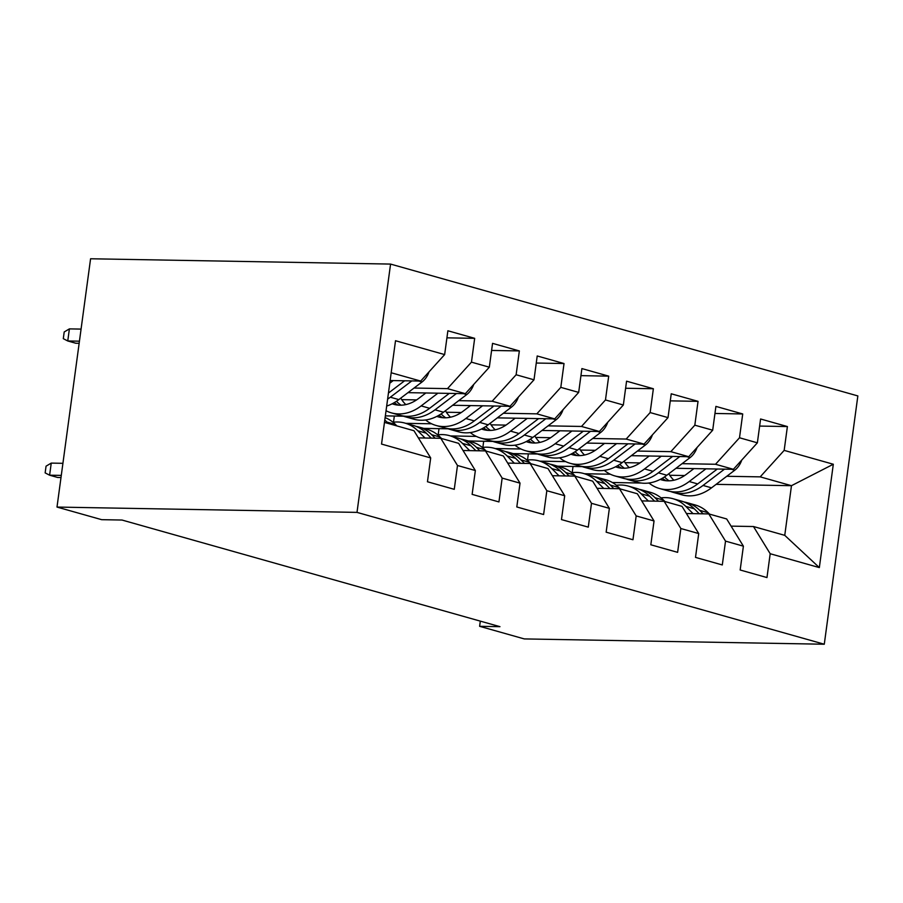 <?xml version="1.0" encoding="UTF-8"?>
<svg xmlns="http://www.w3.org/2000/svg" width="903" height="903" viewBox="0 0 903 903"><rect width="100%" height="100%" fill="white"/><g stroke="black" fill="none" stroke-linecap="round" stroke-linejoin="round"><path stroke-width="1.35" d="M480.317 621.129L479.617 626.31L499.957 626.671L122.018 520.038L101.678 519.676L57.002 507.068L90.582 258.766L390.57 264.082L857.85 395.932L824.281 644.234L357.001 512.385L390.57 264.082M716.113 484.358L791.468 485.69L833.311 464.244L784.165 450.383L787.393 426.555L760.586 418.992L757.369 442.82L739.501 437.774L742.717 413.958L715.91 406.395L712.693 430.212L694.825 425.178L698.042 401.35L671.245 393.787L668.017 417.615L650.149 412.569L653.366 388.741L626.569 381.179L623.341 405.007L605.473 399.961L608.701 376.145L581.893 368.582L578.676 392.399L560.808 387.364L564.025 363.537L537.217 355.974L534 379.802L516.132 374.756L519.349 350.928L492.553 343.366L489.324 367.194L471.456 362.148L474.673 338.332L447.877 330.769L444.648 354.586L420.685 381.066L391.18 372.747M833.311 464.244L819.337 567.592L770.191 553.731L753.486 526.528L731.08 526.133M444.648 354.586L395.514 340.724L381.54 444.073L430.686 457.934L427.458 481.762L454.265 489.324L457.482 465.496L475.35 470.542L472.134 494.37L498.941 501.933L502.158 478.105L520.026 483.15L516.809 506.967L543.606 514.529L546.834 490.713L564.702 495.747L561.474 519.575L588.282 527.138L591.499 503.31L609.367 508.355L606.15 532.183L632.958 539.746L636.175 515.918L654.043 520.963L650.826 544.78L677.622 552.343L680.851 528.526L698.719 533.56L695.502 557.388L722.298 564.951L725.527 541.123L743.395 546.168L740.167 569.996L766.974 577.559L770.191 553.731M414.048 388.042L447.493 388.629L465.361 393.674L407.964 392.658M471.456 362.148L447.493 388.629M489.324 367.194L465.361 393.674M384.464 422.412L413.969 430.731L430.686 457.934M401.7 399.634L416.622 399.905M458.724 400.65L492.158 401.237L510.037 406.282L452.64 405.266M405.65 404.431L406.531 404.442M516.132 374.756L492.158 401.237M534 379.802L510.037 406.282M457.482 465.496L440.777 438.294L418.371 437.899M440.777 438.294L458.645 443.339L475.35 470.542M385.987 411.17L386.947 411.181M446.375 412.242L461.298 412.502M503.4 413.247L536.833 413.845L554.702 418.89L497.316 417.863M385.355 415.877L403.472 416.204M450.326 417.039L451.207 417.051M560.808 387.364L536.833 413.845M578.676 392.399L554.702 418.89M502.158 478.105L485.453 450.902L463.047 450.507M485.453 450.902L503.321 455.936L520.026 483.15M405.842 423.338L431.623 423.789M491.051 424.839L505.962 425.11M548.065 425.855L581.509 426.453L599.378 431.487L541.992 430.471M423.71 428.372L448.148 428.812M494.991 429.636L495.871 429.659M605.473 399.961L581.509 426.453M623.341 405.007L599.378 431.487M546.834 490.713L530.117 463.499L507.723 463.104M530.117 463.499L547.986 468.544L564.702 495.747M450.507 435.935L476.299 436.397M535.716 437.447L550.638 437.718M592.74 438.463L626.185 439.05L644.053 444.095L586.657 443.08M468.375 440.98L492.812 441.409M539.667 442.244L540.547 442.256M650.149 412.569L626.185 439.05M668.017 417.615L644.053 444.095M591.499 503.31L574.793 476.107L552.388 475.712M574.793 476.107L592.661 481.152L609.367 508.355M495.183 448.543L520.975 448.994M580.392 450.055L595.314 450.315M637.416 451.06L670.85 451.658L688.718 456.704L631.332 455.676M513.051 453.588L537.488 454.017M584.343 454.852L585.223 454.864M694.825 425.178L670.85 451.658M712.693 430.212L688.718 456.704M636.175 515.918L619.469 488.715L597.064 488.32M619.469 488.715L637.337 493.749L654.043 520.963M539.859 461.151L565.639 461.602M625.068 462.652L639.99 462.923M682.092 463.668L715.526 464.266L733.394 469.3L676.008 468.285M557.727 466.185L582.164 466.625M629.019 467.449L629.899 467.472M739.501 437.774L715.526 464.266M757.369 442.82L733.394 469.3M680.851 528.526L664.145 501.312L641.74 500.917M664.145 501.312L682.013 506.357L698.719 533.56M584.534 473.748L610.315 474.21M669.744 475.26L684.655 475.531M726.757 476.276L760.202 476.863L791.468 485.69L784.752 535.344L753.486 526.528M612.358 482.518L641.141 483.026M647.677 483.139L649.189 483.161M784.165 450.383L760.202 476.863M725.527 541.123L708.81 513.92L686.415 513.525M708.81 513.92L726.678 518.965L743.395 546.168M479.617 626.31L524.282 638.918L824.281 644.234M57.002 507.068L357.001 512.385M390.13 380.524L420.685 381.066M573.021 466.456L572.197 472.619M528.357 453.859L527.521 460.011M483.681 441.251L482.845 447.414M439.005 428.643L438.169 434.806M394.329 416.046L393.505 422.198M819.337 567.592L784.752 535.344M787.393 426.555L759.626 426.069M742.717 413.958L714.962 413.461M698.042 401.35L670.286 400.853M653.366 388.741L625.61 388.256M608.701 376.145L580.934 375.648M564.025 363.537L536.269 363.04M519.349 350.928L491.593 350.443M474.673 338.332L446.917 337.835M709.6 514.146L708.166 512.712A52.239 38.321 -74.2 0 0 695.22 504.98L686.731 502.587A52.239 38.321 -74.2 0 0 684.011 501.966M693.064 513.638L685.84 506.414A52.239 38.321 -74.2 0 0 672.882 498.682A52.239 38.321 -74.2 0 0 661.041 497.892M703.189 513.818L699.678 510.319A52.239 38.321 -74.2 0 0 686.731 502.587M672.882 498.682L681.37 501.075A52.239 38.321 105.8 0 1 694.328 508.807L699.272 513.751M693.899 468.601L686.562 474.177A43.367 31.808 105.8 0 1 661.888 479.956A43.367 31.808 105.8 0 1 660.206 479.414M705.943 468.815L689.203 481.525A52.239 38.321 105.8 0 1 659.483 488.5A52.239 38.321 105.8 0 1 648.975 482.992M741.747 460.079A18.094 13.274 105.8 0 1 734.749 470.215L711.53 487.834A52.239 38.321 105.8 0 1 681.821 494.81L673.333 492.417A52.239 38.321 -74.2 0 0 703.042 485.442L724.511 469.142M673.875 480.238A43.367 31.808 105.8 0 1 668.796 473.759M717.321 469.018L697.692 483.929A52.239 38.321 105.8 0 1 667.972 490.905L659.483 488.5M662.294 478.285A43.367 31.808 -74.2 0 0 666.245 480.757M670.681 491.525A52.239 38.321 -74.2 0 0 673.333 492.417M669.123 480.836A43.367 31.808 105.8 0 1 664.473 476.919M664.935 501.537L663.502 500.104A52.239 38.321 -74.2 0 0 650.544 492.372L642.056 489.979A52.239 38.321 -74.2 0 0 639.335 489.358M648.388 501.041L641.164 493.806A52.239 38.321 -74.2 0 0 628.206 486.074A52.239 38.321 -74.2 0 0 616.377 485.283M658.513 501.221L655.014 497.711A52.239 38.321 -74.2 0 0 642.056 489.979M628.206 486.074L636.694 488.467A52.239 38.321 105.8 0 1 649.652 496.198L654.596 501.142M620.259 488.941L618.826 487.507A52.239 38.321 -74.2 0 0 605.868 479.775L597.38 477.382A52.239 38.321 -74.2 0 0 594.659 476.75M603.712 488.433L596.488 481.197A52.239 38.321 -74.2 0 0 583.53 473.465A52.239 38.321 -74.2 0 0 571.701 472.675M613.837 488.613L610.338 485.103A52.239 38.321 -74.2 0 0 597.38 477.382M583.53 473.465L592.018 475.87A52.239 38.321 105.8 0 1 604.976 483.59L609.92 488.546M649.223 455.992L641.886 461.568A43.367 31.808 105.8 0 1 617.223 467.359A43.367 31.808 105.8 0 1 615.53 466.806M661.267 456.207L644.528 468.928A52.239 38.321 105.8 0 1 614.808 475.904A52.239 38.321 105.8 0 1 604.31 470.384M697.071 447.482A18.094 13.274 105.8 0 1 690.073 457.607L666.865 475.226A52.239 38.321 105.8 0 1 637.146 482.202L628.657 479.809A52.239 38.321 -74.2 0 0 658.377 472.833L679.835 456.546M629.199 467.63A43.367 31.808 105.8 0 1 624.12 461.151M672.645 456.41L653.016 471.321A52.239 38.321 105.8 0 1 623.296 478.297L614.808 475.904M617.618 465.677A43.367 31.808 -74.2 0 0 621.58 468.149M626.016 478.917A52.239 38.321 -74.2 0 0 628.657 479.809M624.447 468.228A43.367 31.808 105.8 0 1 619.797 464.323M604.547 443.396L597.21 448.96A43.367 31.808 105.8 0 1 572.547 454.751A43.367 31.808 105.8 0 1 570.865 454.209M616.602 443.61L599.852 456.32A52.239 38.321 105.8 0 1 570.132 463.295A52.239 38.321 105.8 0 1 559.634 457.787M652.395 434.874A18.094 13.274 105.8 0 1 645.397 444.998L622.19 462.618A52.239 38.321 105.8 0 1 592.47 469.594L583.981 467.201A52.239 38.321 -74.2 0 0 613.701 460.225L635.159 443.937M584.523 455.022A43.367 31.808 105.8 0 1 579.455 448.554M627.969 443.813L608.34 458.713A52.239 38.321 105.8 0 1 578.62 465.688L570.132 463.295M572.953 453.069A43.367 31.808 -74.2 0 0 576.904 455.541M581.34 466.309A52.239 38.321 -74.2 0 0 583.981 467.201M579.771 455.62A43.367 31.808 105.8 0 1 575.132 451.714M575.583 476.332L574.15 474.899A52.239 38.321 -74.2 0 0 561.203 467.167L552.715 464.774A52.239 38.321 -74.2 0 0 549.995 464.153M559.047 475.825L551.812 468.601A52.239 38.321 -74.2 0 0 538.865 460.869A52.239 38.321 -74.2 0 0 527.025 460.079M569.172 476.005L565.662 472.506A52.239 38.321 -74.2 0 0 552.715 464.774M538.865 460.869L547.353 463.262A52.239 38.321 105.8 0 1 560.3 470.994L565.244 475.937M530.908 463.724L529.474 462.291A52.239 38.321 -74.2 0 0 516.527 454.559L508.039 452.166A52.239 38.321 -74.2 0 0 505.319 451.545M514.371 463.228L507.147 455.992A52.239 38.321 -74.2 0 0 494.189 448.26A52.239 38.321 -74.2 0 0 482.349 447.47M524.496 463.408L520.997 459.898A52.239 38.321 -74.2 0 0 508.039 452.166M494.189 448.26L502.678 450.653A52.239 38.321 105.8 0 1 515.636 458.385L520.579 463.329M559.871 430.787L552.546 436.363A43.367 31.808 105.8 0 1 527.871 442.143A43.367 31.808 105.8 0 1 526.189 441.601M571.926 431.002L555.176 443.712A52.239 38.321 105.8 0 1 525.456 450.687A52.239 38.321 105.8 0 1 514.958 445.179M607.719 422.265A18.094 13.274 105.8 0 1 600.721 432.402L577.514 450.021A52.239 38.321 105.8 0 1 547.794 456.997L539.305 454.593A52.239 38.321 -74.2 0 0 569.025 447.628L590.483 431.329M539.847 442.425A43.367 31.808 105.8 0 1 534.779 435.946M583.304 431.205L563.664 446.116A52.239 38.321 105.8 0 1 533.944 453.08L525.456 450.687M528.278 440.472A43.367 31.808 -74.2 0 0 532.228 442.944M536.664 453.712A52.239 38.321 -74.2 0 0 539.305 454.593M535.107 443.023A43.367 31.808 105.8 0 1 530.456 439.106M515.207 418.179L507.87 423.755A43.367 31.808 105.8 0 1 483.195 429.546A43.367 31.808 105.8 0 1 481.513 428.993M527.25 418.394L510.511 431.115A52.239 38.321 105.8 0 1 480.791 438.09A52.239 38.321 105.8 0 1 470.282 432.571M563.054 409.669A18.094 13.274 105.8 0 1 556.056 419.793L532.838 437.413A52.239 38.321 105.8 0 1 503.129 444.389L494.641 441.996A52.239 38.321 -74.2 0 0 524.361 435.02L545.818 418.732M495.183 429.817A43.367 31.808 105.8 0 1 490.103 423.338M538.628 418.597L518.999 433.508A52.239 38.321 105.8 0 1 489.279 440.483L480.791 438.09M483.602 427.864A43.367 31.808 -74.2 0 0 487.552 430.336M491.988 441.104A52.239 38.321 -74.2 0 0 494.641 441.996M490.431 430.415A43.367 31.808 105.8 0 1 485.78 426.509M486.243 451.128L484.809 449.694A52.239 38.321 -74.2 0 0 471.851 441.962L463.363 439.569A52.239 38.321 -74.2 0 0 460.643 438.937M469.695 450.62L462.471 443.384A52.239 38.321 -74.2 0 0 449.513 435.652A52.239 38.321 -74.2 0 0 437.684 434.862M479.82 450.8L476.321 447.29A52.239 38.321 -74.2 0 0 463.363 439.569M449.513 435.652L458.002 438.057A52.239 38.321 105.8 0 1 470.96 445.777L475.904 450.732M470.531 405.582L463.194 411.147A43.367 31.808 105.8 0 1 438.531 416.938A43.367 31.808 105.8 0 1 436.838 416.396M482.574 405.797L465.835 418.507A52.239 38.321 105.8 0 1 436.115 425.482A52.239 38.321 105.8 0 1 425.618 419.974M518.378 397.06A18.094 13.274 105.8 0 1 511.38 407.185L488.173 424.805A52.239 38.321 105.8 0 1 458.453 431.781L449.965 429.388A52.239 38.321 -74.2 0 0 479.685 422.412L501.142 406.124M450.507 417.209A43.367 31.808 105.8 0 1 445.427 410.741M493.952 406L474.323 420.9A52.239 38.321 105.8 0 1 444.603 427.875L436.115 425.482M438.926 415.256A43.367 31.808 -74.2 0 0 442.888 417.728M447.324 428.496A52.239 38.321 -74.2 0 0 449.965 429.388M445.755 417.807A43.367 31.808 105.8 0 1 441.104 413.901M441.567 438.519L440.133 437.086A52.239 38.321 -74.2 0 0 427.175 429.354L418.687 426.961A52.239 38.321 -74.2 0 0 415.978 426.34M425.02 438.011L417.796 430.787A52.239 38.321 -74.2 0 0 404.837 423.055A52.239 38.321 -74.2 0 0 393.008 422.265M435.144 438.192L431.645 434.693A52.239 38.321 -74.2 0 0 418.687 426.961M404.837 423.055L413.326 425.448A52.239 38.321 105.8 0 1 426.284 433.18L431.228 438.124M425.855 392.974L418.518 398.539A43.367 31.808 105.8 0 1 393.855 404.33A43.367 31.808 105.8 0 1 392.173 403.788M437.91 393.189L421.159 405.899A52.239 38.321 105.8 0 1 391.439 412.874A52.239 38.321 105.8 0 1 386.044 410.741M473.703 384.452A18.094 13.274 105.8 0 1 466.704 394.588L443.497 412.208A52.239 38.321 105.8 0 1 413.777 419.184L405.289 416.78A52.239 38.321 -74.2 0 0 435.009 409.815L456.466 393.516M405.831 404.612A43.367 31.808 105.8 0 1 400.763 398.133M449.288 393.392L429.647 408.303A52.239 38.321 105.8 0 1 399.927 415.267L391.439 412.874M394.261 402.659A43.367 31.808 -74.2 0 0 398.212 405.131M402.648 415.899A52.239 38.321 -74.2 0 0 405.289 416.78M401.079 405.21A43.367 31.808 105.8 0 1 396.44 401.293M396.891 425.911L395.458 424.478A52.239 38.321 -74.2 0 0 385.118 417.626M388.403 423.518L386.969 422.085A52.239 38.321 -74.2 0 0 384.78 420.087M62.928 463.318L51.245 463.104L49.609 475.192L61.291 475.396M51.245 463.104L46.053 466.174L45.15 472.89L49.609 475.192L57.657 477.461L61.009 477.518M393.234 380.581L389.769 383.211M429.027 371.855A18.094 13.274 105.8 0 1 422.028 381.98L398.821 399.6A52.239 38.321 105.8 0 1 386.676 406.057M387.613 399.126A52.239 38.321 -74.2 0 0 390.333 397.207L411.791 380.919M404.612 380.784L388.437 393.065M79.441 341.176L67.759 340.973L63.3 338.67L64.203 331.965L69.396 328.884L67.759 340.973L75.796 343.242L79.148 343.298M69.396 328.884L81.067 329.098M699.678 510.319L708.166 512.712M685.84 506.414L694.328 508.807M697.692 483.929L689.203 481.525M711.53 487.834L703.042 485.442M734.749 470.215L731.396 469.267M655.014 497.711L663.502 500.104M641.164 493.806L649.652 496.198M610.338 485.103L618.826 487.507M596.488 481.197L604.976 483.59M653.016 471.321L644.528 468.928M666.865 475.226L658.377 472.833M690.073 457.607L686.72 456.658M608.34 458.713L599.852 456.32M622.19 462.618L613.701 460.225M645.397 444.998L642.056 444.062M565.662 472.506L574.15 474.899M551.812 468.601L560.3 470.994M520.997 459.898L529.474 462.291M507.147 455.992L515.636 458.385M563.664 446.116L555.176 443.712M577.514 450.021L569.025 447.628M600.721 432.402L597.38 431.453M518.999 433.508L510.511 431.115M532.838 437.413L524.361 435.02M556.056 419.793L552.704 418.845M476.321 447.29L484.809 449.694M462.471 443.384L470.96 445.777M474.323 420.9L465.835 418.507M488.173 424.805L479.685 422.412M511.38 407.185L508.028 406.248M431.645 434.693L440.133 437.086M417.796 430.787L426.284 433.18M429.647 408.303L421.159 405.899M443.497 412.208L435.009 409.815M466.704 394.588L463.363 393.64M386.969 422.085L395.458 424.478M398.821 399.6L390.333 397.207M422.028 381.98L418.687 381.032"/></g></svg>
